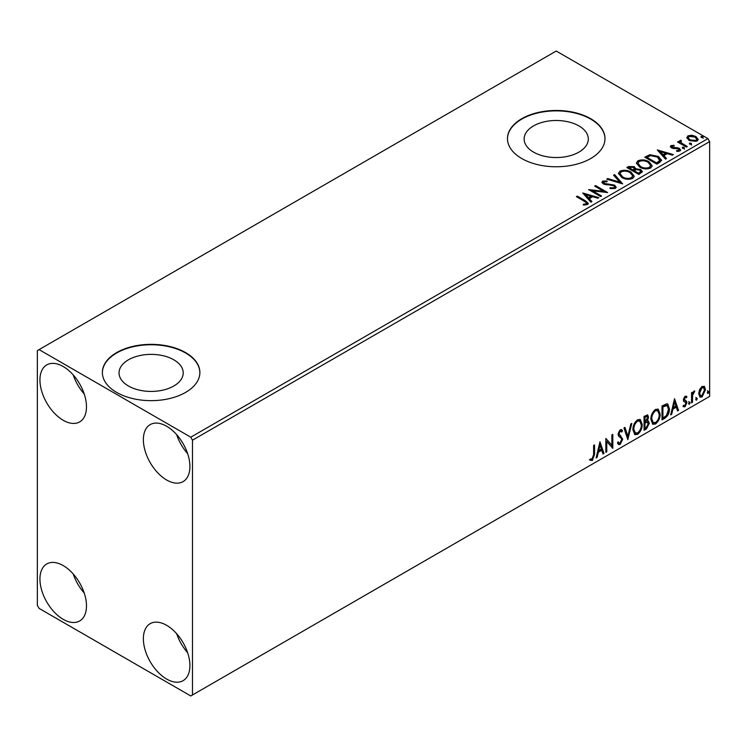 <?xml version="1.0" encoding="UTF-8"?>
<svg xmlns="http://www.w3.org/2000/svg" width="747" height="747" viewBox="0 0 747 747"><rect width="100%" height="100%" fill="white"/><g stroke="black" fill="none" stroke-linecap="round" stroke-linejoin="round"><path stroke-width="1.12" d="M578.916 125.916A32.084 18.526 0 0 0 543.947 121.901A32.084 18.526 0 0 0 524.142 139.017A32.084 18.526 0 0 0 533.545 152.117A32.084 18.526 0 0 0 568.504 156.132A32.084 18.526 0 0 0 588.309 139.017A32.084 18.526 0 0 0 578.916 125.916M173.808 359.802A32.084 18.526 0 0 0 138.849 355.787A32.084 18.526 0 0 0 119.044 372.902A32.084 18.526 0 0 0 128.437 386.003A32.084 18.526 0 0 0 163.397 390.018A32.084 18.526 0 0 0 183.211 372.902A32.084 18.526 0 0 0 173.808 359.802M185.601 352.593A48.76 28.153 0 0 0 132.462 346.496A48.76 28.153 0 0 0 102.367 372.501A48.76 28.153 0 0 0 116.644 392.408A48.76 28.153 0 0 0 169.784 398.506A48.76 28.153 0 0 0 199.879 372.501A48.76 28.153 0 0 0 185.601 352.593M199.879 372.706A48.76 28.153 0 0 0 185.601 352.995A48.76 28.153 0 0 0 132.621 346.86A48.76 28.153 0 0 0 102.367 372.706M590.709 118.717A48.76 28.153 0 0 0 537.569 112.61A48.76 28.153 0 0 0 507.474 138.615A48.76 28.153 0 0 0 521.751 158.523A48.76 28.153 0 0 0 574.882 164.629A48.76 28.153 0 0 0 604.986 138.615A48.76 28.153 0 0 0 590.709 118.717M604.986 138.821A48.76 28.153 0 0 0 590.709 119.109A48.76 28.153 0 0 0 537.728 112.974A48.76 28.153 0 0 0 507.474 138.821M166.637 679.042A32.915 19.002 60 0 1 145.142 650.039A32.915 19.002 60 0 1 150.184 623.67A32.915 19.002 60 0 1 166.637 625.304A32.915 19.002 60 0 1 188.141 654.307A32.915 19.002 60 0 1 183.09 680.676A32.915 19.002 60 0 1 166.637 679.042M187.637 652.719A32.915 19.002 60 0 1 176.665 633.717M63.206 420.272A32.915 19.002 60 0 1 41.711 391.269A32.915 19.002 60 0 1 46.753 364.9A32.915 19.002 60 0 1 63.206 366.534A32.915 19.002 60 0 1 84.71 395.536A32.915 19.002 60 0 1 79.668 421.906A32.915 19.002 60 0 1 63.206 420.272M84.206 393.949A32.915 19.002 60 0 1 73.234 374.947M166.637 479.994A32.915 19.002 60 0 1 145.142 450.992A32.915 19.002 60 0 1 150.184 424.613A32.915 19.002 60 0 1 166.637 426.248A32.915 19.002 60 0 1 188.141 455.25A32.915 19.002 60 0 1 183.09 481.619A32.915 19.002 60 0 1 166.637 479.994M187.637 453.662A32.915 19.002 60 0 1 176.665 434.661M63.206 619.328A32.915 19.002 60 0 1 41.711 590.326A32.915 19.002 60 0 1 46.753 563.957A32.915 19.002 60 0 1 63.206 565.582A32.915 19.002 60 0 1 84.71 594.584A32.915 19.002 60 0 1 79.668 620.962A32.915 19.002 60 0 1 63.206 619.328M84.206 592.997A32.915 19.002 60 0 1 73.234 573.995M37.35 350.604L37.35 605.397L39.077 608.385L190.774 695.961L192.493 694.971L192.493 440.179L190.774 437.191L39.077 349.615L37.35 350.604M699.566 389.56L702.068 386.423L704.57 386.657L705.476 389.757L702.068 396.965L700.051 397.161L698.669 393.688L699.566 389.56M704.085 386.255L704.785 389.364L705.476 389.757M691.554 402.857L691.554 392.679L692.478 392.147L692.478 393.641L694.094 391.036L694.794 390.97L692.618 395.322L692.478 402.325L691.554 402.857M685.12 396.218L686.904 396.629L686.362 397.815L685.176 397.432L684.28 399.318L686.605 401.382L686.904 402.782L684.952 406.854L683.038 406.573L683.57 405.322L684.85 405.658L685.979 403.371L685.765 402.521L683.645 401.307L683.346 399.906L685.12 396.218M686.4 396.218L686.904 396.629L686.222 396.227L685.727 397.311M686.362 397.815L684.485 397.03L683.589 398.926L684.28 399.318M683.589 398.926L683.813 399.72L686.605 401.382L685.914 400.98L686.904 402.782M683.57 405.322L684.85 405.658M685.765 402.521L683.645 401.307M664.802 418.301L662.001 419.926L662.001 405.985L666.697 403.782L667.743 404.024L669.424 408.842C669.564 412.783 668.023 415.939 664.802 418.301L664.111 417.9L662.001 419.123M644.054 430.281L644.054 416.35L647.705 414.968L648.545 417.209L647.406 420.832L648.433 421.009L649.311 423.288L646.472 428.89L644.054 430.281M627.816 439.656L623.941 427.956L624.959 427.377L627.891 436.248L630.823 423.988L631.831 423.409L627.816 439.656M606.769 451.804L605.845 452.346L605.845 438.414L611.877 445.315L611.877 434.922L612.801 434.39L612.801 448.321L606.769 441.44L606.769 451.804L605.845 451.552M593.622 454.736L593.622 445.464L594.547 444.932L594.547 454.335L592.343 460.497L590.065 460.208L590.532 458.863L592.334 459.069L593.622 454.736M192.493 694.971L709.65 396.396L709.65 141.603L192.493 440.179M599.962 441.804L603.987 453.42L602.978 453.999L601.737 450.245L598.347 452.206L597.105 457.388L596.097 457.967L599.962 441.804M620.159 444.437L618.591 444.549L617.442 442.952L618.199 441.813L619.142 443.083L620.094 443.046L621.775 439.712L621.476 438.517L618.544 436.099L618.068 434.25L620.225 429.749L621.588 429.665L622.55 430.767L621.831 432.037L620.206 431.187L618.992 433.652L622.709 439.199L620.159 444.437L618.264 444.297M619.515 430.786L621.046 431.131L619.515 430.786L618.301 433.26L618.992 433.652M632.914 429.805C632.849 425.874 634.38 422.531 637.499 419.777L640.3 419.525L642.196 424.38C642.261 428.33 640.721 431.663 637.574 434.38L634.829 434.605L632.914 429.805M650.861 419.45C650.796 415.509 652.318 412.167 655.446 409.412L658.238 409.169L660.143 414.025C660.208 417.965 658.658 421.299 655.521 424.025L652.775 424.24L650.861 419.45M674.532 398.749L678.556 410.364L677.548 410.943L676.306 407.199L672.916 409.151L671.674 414.333L670.666 414.921L674.532 398.749M688.613 403.576L689.388 401.97L690.153 402.68L689.388 404.295L688.65 403.912M689.388 401.97L690.153 402.68L689.472 402.288L688.697 403.894M695.728 399.468L696.503 397.862L697.278 398.571L696.503 400.187L695.765 399.804M696.503 397.862L697.278 398.571L696.587 398.179L695.812 399.785M707.325 392.773L708.1 391.157L708.875 391.876L708.1 393.482L707.362 393.109M708.1 391.157L708.875 391.876L708.184 391.475L707.409 393.081M686.885 138.111L687.931 135.823L691.881 135.216L695.915 136.505L698.23 139.437L697.054 141.09L689.107 140.436L686.773 137.485M680.881 141.146L681.46 143.004L687.305 146.543L686.381 147.075L677.557 141.986L678.491 141.454L679.789 142.201L679.434 141.22L680.956 140.193L681.451 140.996L680.676 142.107M672.113 146.207L672.403 147.402L677.678 147.766L679.34 148.373L680.62 150.007L679.938 150.978L676.829 151.389L676.549 150.614L678.743 150.408L678.463 148.942L671.516 147.971L670.339 146.505L670.974 145.609L674.018 145.301L674.233 146.048L672.113 146.207L671.814 147.43M678.743 150.408L678.743 151.211L678.743 150.408M659.629 162.519L656.828 164.135L644.764 157.169L649.899 154.713L658.378 156.459L661.599 160.194L659.629 162.519M638.881 174.499L626.817 167.533L628.526 166.544L634.296 166.665L635.725 168.803L640.721 169.485L642.411 171.623L638.881 174.499M635.762 168.486L635.725 169.597L640.721 170.279L640.721 169.485M622.643 183.874L606.704 179.14L607.713 178.561L619.805 182.147L613.586 175.171L614.594 174.583L622.643 183.874M601.596 196.022L600.672 196.564L588.608 189.589L603.641 191.307L594.64 186.106L595.564 185.573L607.638 192.539L592.623 190.84L601.596 196.022M584.415 201.288L576.385 196.648L577.31 196.116L585.461 200.822L588.3 203.427L587.478 204.529L583.809 205.042L583.351 204.239L586.236 203.828L586.638 203.212L586.236 204.622L586.236 203.828C586.778 202.82 586.171 201.979 584.415 201.288M190.774 437.191L707.923 138.615L556.226 51.039L39.077 349.615M582.725 192.987L598.814 197.628L597.805 198.216L592.698 196.694L589.308 198.655L591.932 201.606L590.924 202.185L582.725 192.987M603.903 181.838L604.211 183.417L614.576 185.116L616.172 187.217L615.295 188.477L609.944 188.515L610.094 187.73L613.987 187.796L614.613 186.899L613.632 185.648L603.333 183.986L601.914 182.24L602.67 181.11L607.05 180.951L607.059 181.792L603.903 181.838L603.445 183.258M621.765 177.478L618.451 173.379L619.954 171.138C623.885 169.728 627.564 170.036 630.991 172.081L634.25 176.189L632.709 178.421C628.806 179.803 625.155 179.485 621.765 177.478M639.712 167.113L636.397 163.023L637.901 160.773C641.832 159.363 645.511 159.681 648.938 161.725L652.196 165.834L650.656 168.056C646.753 169.438 643.102 169.121 639.712 167.113M657.295 149.932L673.383 154.582L672.375 155.161L667.267 153.649L663.878 155.6L666.501 158.551L665.493 159.139L657.295 149.932M682.59 148.28L682.356 147.252L684.131 147.392L684.364 148.42L682.59 148.28L682.356 147.252L682.356 148.055L684.131 148.186L684.131 147.392L684.364 148.42M689.705 144.171L689.472 143.144L691.255 143.284L691.479 144.311L689.705 144.171L689.472 143.144L689.472 143.947L691.255 144.078L691.255 143.284L691.479 144.311M701.312 137.476L701.078 136.449L702.852 136.58L703.086 137.607L701.312 137.476L701.078 136.449L701.078 137.243L702.852 137.383L702.852 136.58L703.086 137.607M707.923 138.615L709.65 141.603M577.076 197.049L577.31 196.116M577.31 196.909L588.225 203.81M583.351 205.033L585.452 204.874L585.452 204.071M585.452 204.874L586.236 204.622M583.528 193.884L597.908 198.16M591.465 201.877L589.308 198.655M585.713 194.622L588.468 198.506L591.064 197.012L591.064 196.209L585.713 194.622L588.468 197.712L591.064 196.209M588.468 198.506L588.468 197.712M590.055 190.429L603.641 192.1L603.641 191.307M595.331 186.507L595.564 185.573M595.564 186.367L606.209 192.511M600.915 196.424L592.623 191.634L592.623 190.84M610.084 188.552L610.094 187.73M610.094 188.524L613.987 188.599L613.987 187.796M613.987 188.599L614.613 186.899M601.989 182.641L602.67 181.11M602.67 181.913L607.05 181.745L607.05 180.951M603.903 182.632L604.211 183.417M604.211 184.22L606.331 184.789L606.331 183.995M606.331 184.789L608.674 184.826L608.674 184.023M608.674 184.826L614.576 185.91L614.576 185.116M614.576 185.91L616.107 187.59M607.619 179.411L607.713 178.561M607.713 179.355L619.805 182.95L619.805 182.147M614.053 175.694L614.594 174.583M614.594 175.386L621.99 183.687M618.488 173.79L619.954 171.138M619.954 171.931C623.885 170.521 627.564 170.839 630.991 172.884L630.991 172.081M630.991 172.884L634.212 176.581M620.038 173.649L622.69 177.73C625.388 179.345 628.311 179.607 631.439 178.524L632.7 175.834L630.057 172.622C627.34 170.998 624.399 170.736 621.233 171.829L620.038 173.649L622.69 176.936C625.388 178.552 628.311 178.813 631.439 177.721L632.7 175.834M631.439 178.524L631.439 177.721M622.69 177.73L622.69 176.936M627.508 167.926L628.526 167.347L634.296 167.468L634.296 166.665M634.296 167.468L635.725 169.597M640.721 170.279L642.345 172.006M634.091 170.661L634.091 171.455L638.573 174.042L640.842 172.155L639.787 170.017L636.173 169.616L634.091 170.661L638.573 173.248L640.842 171.362M628.983 167.711L628.983 168.505L632.849 170.736L634.427 169.308L633.391 167.216L628.983 167.711L632.849 169.942L634.427 168.505M633.325 170.465L633.325 169.672M632.849 170.736L632.849 169.942M639.637 173.435L639.637 172.632M638.573 174.042L638.573 173.248M636.435 163.434L637.901 160.773M637.901 161.576C641.832 160.157 645.511 160.474 648.938 162.519L648.938 161.725M648.938 162.519L652.159 166.226M637.985 163.285L640.637 167.375C643.335 168.981 646.248 169.242 649.386 168.159L650.646 165.47L648.004 162.258C645.287 160.642 642.345 160.372 639.18 161.464L637.985 163.285L640.637 166.581C643.335 168.187 646.248 168.448 649.386 167.365L650.646 165.47M649.386 168.159L649.386 167.365M640.637 167.375L640.637 166.581M645.455 157.57L649.899 155.507L649.899 154.713M649.899 155.507L658.378 157.253L658.378 156.459M658.378 157.253L661.553 160.596M659.694 161.492L659.956 159.867L659.694 160.698L657.444 156.991L650.544 155.647L646.93 157.346L656.52 162.883L659.694 160.698L659.694 161.492L657.519 163.107L657.519 162.314M646.93 157.346L646.93 158.149L656.52 163.686L657.519 163.107M656.52 163.686L656.52 162.883M658.098 150.838L672.468 155.105M666.035 158.822L663.878 155.6M660.283 151.576L663.037 155.46L665.633 153.957L665.633 153.163L660.283 151.576L663.037 154.657L665.633 153.163M663.037 155.46L663.037 154.657M670.433 146.926L670.974 145.609M670.974 146.412L672.552 146.048M674.018 146.029L674.018 145.301M672.113 147L672.403 148.205L672.403 147.402M672.403 148.205L673.43 148.532L673.43 147.738M673.43 148.532L677.678 148.56L677.678 147.766M677.678 148.56L679.34 149.176L679.34 148.373M679.34 149.176L680.536 150.38M677.762 151.464L678.743 151.211M684.131 148.186L684.364 149.213M678.248 142.388L678.491 141.454M678.491 142.247L679.789 142.994L679.789 142.201M679.518 141.669L679.947 140.427M679.947 141.23L680.956 140.996L680.956 140.193M680.881 141.939L681.46 143.004M681.46 143.797L686.614 146.944M691.255 144.078L691.479 145.105M686.82 137.878L687.931 135.823M687.931 136.617L691.881 136.01L691.881 135.216M691.881 136.01L695.915 137.308L695.915 136.505M695.915 137.308L698.184 139.829M688.286 138.027L690.041 140.707L695.971 141.267L696.792 139.25L694.999 137.046L689.005 136.449L688.22 137.616L690.041 139.904L695.971 140.464L696.792 139.25M695.971 141.267L695.971 140.464M690.041 140.707L690.041 139.904M702.852 137.383L703.086 138.41M593.865 445.324L593.865 453.943L591.652 460.096L592.343 460.497M591.652 460.096L589.374 459.807M599.804 442.457L603.296 453.018L603.987 453.42M603.296 453.018L602.754 453.326M598.347 452.206L597.656 451.804L601.046 449.853L601.737 450.245M597.656 451.804L596.414 456.987L597.105 457.388M600.037 445.119L599.346 444.726L598.058 450.152L598.749 450.544L601.344 449.05L600.037 445.119L598.749 450.544M605.845 438.489L611.877 445.315M612.12 434.791L612.12 447.873M612.204 447.976L612.801 448.321M606.078 451.412L606.078 441.047L606.769 441.44M617.946 442.205L618.796 442.803M621.224 429.534L622.55 430.767M621.859 430.365L621.308 431.346M618.301 433.26L619.552 435.127M618.861 434.735L620.701 435.856M620.01 435.454L622.709 439.199M622.018 438.797L619.468 444.035M624.483 427.648L627.2 435.856L627.891 436.248M630.926 423.932L627.433 438.517M639.946 419.366L641.505 423.988L642.196 424.38M641.505 423.988C641.57 427.928 640.03 431.262 636.883 433.988L637.574 434.38M636.883 433.988L634.492 434.371M639.432 420.897L636.855 420.785C634.334 423.007 633.101 425.706 633.157 428.871L634.689 432.737L637.536 432.971C640.086 430.776 641.328 428.096 641.271 424.912L639.759 421.047L637.536 421.177C635.025 423.409 633.792 426.107 633.848 429.264L635.37 433.129M636.855 420.785L637.536 421.177M633.157 428.871L633.848 429.264M647.322 414.837L648.545 417.209M647.854 416.817L647.341 419.319M646.725 420.43L647.406 420.832M648.051 420.86L649.311 423.288M648.629 422.895L645.782 428.489L646.472 428.89M645.782 428.489L644.054 429.488M646.239 421.784L647.752 422.27L646.239 421.784L644.297 422.737L644.297 427.919L644.988 428.32L646.043 427.704L648.387 423.829L646.93 422.176L644.988 423.138L644.988 428.32M647.145 416.452L646.454 416.051L644.297 416.845L644.297 421.308L644.988 421.71L647.612 417.769L647.145 416.452L644.988 417.246L644.988 421.71M645.259 416.284L645.95 416.686M644.297 416.845L644.988 417.246M644.297 422.737L644.988 423.138M657.892 409.001L660.143 414.025M659.452 413.623C659.517 417.564 657.976 420.897 654.83 423.624L655.521 424.025M654.83 423.624L652.439 424.016M657.369 410.542L654.802 410.42C652.28 412.652 651.048 415.341 651.104 418.507L652.626 422.372L655.483 422.615C658.032 420.421 659.274 417.732 659.218 414.557L657.705 410.691L655.483 410.822C652.962 413.044 651.739 415.743 651.795 418.908L653.317 422.774M654.802 410.42L655.483 410.822M651.104 418.507L651.795 418.908M667.388 403.866L668.733 408.441L669.424 408.842M668.733 408.441C668.873 412.391 667.332 415.537 664.111 417.9M667.174 405.565L665.521 404.977L662.244 406.48L662.244 417.554L662.925 417.956L666.408 415.593L668.5 409.375L667.174 405.565L662.925 406.882L662.925 417.956M662.244 406.48L662.925 406.882M665.521 404.977L666.212 405.378M674.373 399.412L677.865 409.963L678.556 410.364M677.865 409.963L677.324 410.28M672.916 409.151L672.225 408.758L675.615 406.798L676.306 407.199M672.225 408.758L670.983 413.941L671.674 414.333M674.606 402.073L673.915 401.671L672.617 407.096L673.308 407.498L675.904 405.995L674.606 402.073L673.308 407.498M685.671 397.423L684.485 397.03M683.813 399.72L684.738 400.233M686.222 402.381L684.261 406.452L684.952 406.854M684.261 406.452L683.141 406.685M683.86 401.578L684.775 402.045M688.697 401.569L689.472 402.288M691.787 392.539L692.478 393.641M693.916 391.148L693.664 391.914L694.355 392.315M692.264 393.52L691.937 394.93L692.618 395.322M691.937 394.93L691.787 401.923L692.478 402.325M695.812 397.46L696.587 398.179M704.785 389.364L701.386 396.564L702.068 396.965M701.386 396.564L699.724 396.918M703.469 387.581L701.377 387.282L698.903 392.763L699.911 395.424L702.068 395.714L704.542 390.308L703.469 387.581L702.068 387.674L699.594 393.165L700.602 395.817M701.377 387.282L702.068 387.674M698.903 392.763L699.594 393.165M707.409 390.765L708.184 391.475M585.461 201.615L585.461 200.822M628.526 167.347L628.526 166.544M646.594 156.907L646.594 156.114M675.26 148.522L675.26 147.729M684.345 145.628L684.345 144.834M593.865 453.943L594.547 454.335M644.764 422.466L645.455 422.867M662.85 406.135L663.541 406.527M691.787 398.506L692.478 398.907M688.22 137.616L688.22 138.419M619.142 443.083L618.451 442.682M639.759 421.047L639.077 420.645M657.705 410.691L657.015 410.29M685.942 397.441L685.251 397.04M684.803 400.383L684.112 399.981M683.981 405.686L683.29 405.285M685.513 402.316L684.822 401.914"/></g></svg>

